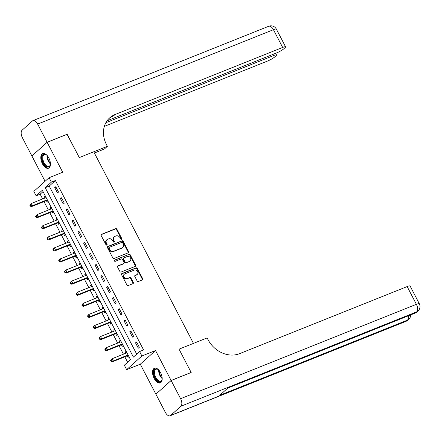 <?xml version="1.0" encoding="UTF-8"?>
<svg xmlns="http://www.w3.org/2000/svg" width="442" height="442" viewBox="0 0 442 442"><rect width="100%" height="100%" fill="white"/><g stroke="black" fill="none" stroke-linecap="round" stroke-linejoin="round"><path stroke-width="0.66" d="M121.484 239.293A0.696 0.586 48.1 0 0 121.721 238.465L116.903 229.21A0.995 0.834 48.1 0 0 115.66 228.658L101.494 234.326A0.995 0.834 48.1 0 0 101.157 235.514L105.975 244.763A0.696 0.586 48.1 0 0 107.075 244.321L106.456 243.128A3.182 2.663 48.1 0 1 106.848 239.746A3.182 2.663 48.1 0 1 107.522 239.332L108.704 238.857A3.182 2.663 48.1 0 1 112.671 240.636L113.296 241.835A0.696 0.586 48.1 0 0 114.395 241.393L113.776 240.194A3.182 2.663 48.1 0 1 114.169 236.818A3.182 2.663 48.1 0 1 114.843 236.404L116.025 235.929A3.182 2.663 48.1 0 1 119.992 237.708L120.616 238.901A0.696 0.586 48.1 0 0 121.484 239.293M121.373 239.321A0.696 0.586 48.1 0 0 121.307 238.829L116.489 229.58A0.995 0.834 48.1 0 0 115.251 229.022L101.113 234.685M106.726 245.183A0.696 0.586 48.1 0 0 106.666 244.691L106.041 243.498L106.456 243.128M114.047 242.255A0.696 0.586 48.1 0 0 113.986 241.763L113.362 240.564L113.776 240.194M160.584 372.672A7.901 4.127 -111.8 0 0 154.435 368.214A7.901 4.127 -111.8 0 0 154.159 378.429A7.901 4.127 -111.8 0 0 160.308 382.882A7.901 4.127 -111.8 0 0 160.584 372.672M48.841 158.015A7.901 4.127 -111.8 0 0 42.692 153.556A7.901 4.127 -111.8 0 0 42.415 163.772A7.901 4.127 -111.8 0 0 48.565 168.225A7.901 4.127 -111.8 0 0 48.841 158.015M137.119 280.93A0.995 0.834 48.1 0 0 138.363 281.488L142.335 279.897A0.995 0.834 48.1 0 0 142.672 278.709L137.324 268.432A0.995 0.834 48.1 0 0 136.081 267.88L121.909 273.554A0.995 0.834 48.1 0 0 121.578 274.736L126.926 285.013A0.995 0.834 48.1 0 0 128.163 285.565L132.97 283.642A0.995 0.834 48.1 0 0 133.302 282.46L131.014 278.062A0.995 0.834 48.1 0 0 129.771 277.504L127.39 278.46A2.658 2.227 48.1 0 1 124.274 277.311A2.658 2.227 48.1 0 1 124.406 274.15A2.658 2.227 48.1 0 1 124.964 273.802L134.296 270.068A2.658 2.227 48.1 0 1 137.412 271.217A2.658 2.227 48.1 0 1 137.285 274.377A2.658 2.227 48.1 0 1 136.722 274.725L135.164 275.349A0.995 0.834 48.1 0 0 134.832 276.532L137.119 280.93M139.584 351.556L141.893 355.992L126.65 369.656L124.34 365.219L130.523 359.683L42.327 190.259L36.145 195.8L33.835 191.364L49.079 177.706L51.388 182.137L45.211 187.679L133.401 357.097L139.584 351.556L143.595 349.953L55.399 180.535L51.388 182.137M171.131 380.518L155.888 394.176L165.358 412.358A6.077 3.177 -111.8 0 0 170.087 415.789A6.077 3.177 -111.8 0 0 170.601 415.469L180.9 406.237A6.077 3.177 -111.8 0 0 180.601 398.701L171.131 380.518L191.182 372.49L179.038 349.163L191.159 372.446L171.109 380.474L155.529 350.534L141.893 355.992M180.601 398.701L416.392 304.317L407.159 286.576L239.536 353.672A25.327 21.216 48.1 0 1 207.944 339.522L207.11 337.926L179.038 349.163L193.474 343.384L93.737 151.788L79.3 157.567L107.373 146.33L106.544 144.733A25.327 21.216 -131.9 0 1 109.688 117.848A25.327 21.216 -131.9 0 1 115.047 114.533L282.67 47.438L273.432 29.697L37.642 124.08L47.106 142.263L31.995 155.871M49.079 177.706L62.714 172.247L47.128 142.307L67.178 134.285L79.3 157.567L67.051 134.335M128.241 252.818A0.995 0.834 48.1 0 0 128.572 251.631L123.224 241.36A0.995 0.834 48.1 0 0 121.986 240.802L107.815 246.476A0.995 0.834 48.1 0 0 107.483 247.658L112.832 257.935A0.995 0.834 48.1 0 0 114.069 258.487L128.241 252.818M130.274 254.896L135.622 265.172A0.995 0.834 48.1 0 1 135.291 266.355L121.119 272.029A0.995 0.834 48.1 0 1 119.876 271.471L117.589 267.073A0.995 0.834 48.1 0 1 117.92 265.891L123.672 263.587A0.995 0.834 48.1 0 0 124.003 262.404L122.484 259.487A0.995 0.834 48.1 0 0 121.246 258.929L115.263 261.327A0.696 0.586 48.1 0 1 114.627 260.106L129.031 254.338A0.995 0.834 48.1 0 1 130.274 254.896L129.86 255.266L135.208 265.537L135.622 265.172M155.998 394.082L171.109 380.474M47.128 142.307L31.89 155.971L45.073 181.297M55.399 180.535L49.222 186.071L136.711 354.136M54.72 187.646L57.493 192.966L58.521 192.043L55.753 186.723L54.72 187.646L55.974 187.143M60.493 198.734L63.261 204.055L64.294 203.132L61.521 197.812L60.493 198.734L61.742 198.231M66.267 209.823L69.035 215.143L70.068 214.221L67.294 208.895L66.267 209.823L67.516 209.32M72.035 220.906L74.808 226.232L75.836 225.31L73.068 219.983L72.035 220.906L73.289 220.409M77.809 231.995L80.577 237.315L81.61 236.393L78.836 231.072L77.809 231.995L79.057 231.498M83.582 243.083L86.35 248.404L87.383 247.481L84.61 242.161L83.582 243.083L84.831 242.581M89.35 254.172L92.124 259.493L93.151 258.57L90.383 253.249L89.35 254.172L90.604 253.669M95.124 265.261L97.897 270.581L98.925 269.659L96.152 264.338L95.124 265.261L96.373 264.758M100.898 276.344L103.666 281.67L104.699 280.747L101.925 275.421L100.898 276.344L102.146 275.847M106.666 287.433L109.439 292.759L110.467 291.831L107.699 286.51L106.666 287.433L107.92 286.935M112.439 298.521L115.213 303.842L116.24 302.919L113.472 297.599L112.439 298.521L113.688 298.024M118.213 309.61L120.981 314.931L122.014 314.008L119.241 308.687L118.213 309.61L119.462 309.107M123.981 320.699L126.755 326.019L127.782 325.097L125.014 319.776L123.981 320.699L125.235 320.196M129.755 331.787L132.528 337.108L133.556 336.185L130.788 330.859L129.755 331.787L131.003 331.285M135.528 342.87L138.296 348.197L139.329 347.274L136.556 341.948L135.528 342.87L136.777 342.373M43.034 191.618L40.156 194.193L42.636 198.955M44.012 201.596L48.405 210.044M49.78 212.685L54.178 221.133M55.554 223.774L59.952 232.216M61.328 234.857L65.72 243.304M67.096 245.945L71.493 254.393M72.869 257.034L77.267 265.482M78.643 268.123L83.041 276.57M84.411 279.211L88.809 287.659M90.185 290.295L94.582 298.742M95.958 301.383L100.356 309.831M101.726 312.472L106.124 320.92M107.5 323.561L111.898 332.008M113.274 334.649L117.671 343.097M119.042 345.732L123.44 354.18M124.815 356.821L127.644 362.258M45.338 196.049L44.421 196.872L45.012 198.005M46.443 200.756L47.195 202.198L48.112 201.375M51.112 207.138L50.195 207.961L50.78 209.094M52.211 211.84L52.963 213.287L53.885 212.464M56.885 218.226L55.968 219.05L56.554 220.182M57.985 222.928L58.736 224.37L59.653 223.547M62.654 229.315L61.736 230.138L62.328 231.265M63.759 234.017L64.51 235.459L65.427 234.636M68.427 240.404L67.51 241.227L68.096 242.354M69.527 245.106L70.278 246.548L71.201 245.724M74.201 251.492L73.284 252.316L73.869 253.443M75.3 256.194L76.052 257.636L76.969 256.813M79.974 262.576L79.052 263.399L79.643 264.531M81.074 267.283L81.825 268.725L82.742 267.902M85.742 273.664L84.825 274.488L85.411 275.62M86.842 278.366L87.593 279.808L88.516 278.985M91.516 284.753L90.599 285.576L91.185 286.703M92.616 289.455L93.367 290.897L94.284 290.074M97.29 295.842L96.367 296.665L96.958 297.792M98.389 300.543L99.141 301.985L100.058 301.162M103.058 306.93L102.141 307.754L102.726 308.881M104.157 311.632L104.909 313.074L105.831 312.251M108.831 318.013L107.914 318.837L108.5 319.969M109.931 322.721L110.682 324.163L111.599 323.34M114.605 329.102L113.682 329.925L114.274 331.058M115.705 333.804L116.456 335.251L117.373 334.428M120.373 340.191L119.456 341.014L120.042 342.147M121.478 344.893L122.224 346.335L123.147 345.511M126.147 351.279L125.23 352.103L125.815 353.23M127.246 355.981L127.998 357.423L128.915 356.6M155.529 350.534L140.285 364.197L155.866 394.131M140.285 364.197L126.65 369.656M40.156 194.193L36.145 195.8M49.222 186.071L45.211 187.679M44.421 196.872L45.537 196.43M50.195 207.961L51.311 207.519M55.968 219.05L57.079 218.602M61.736 230.138L62.852 229.691M67.51 241.227L68.626 240.78M73.284 252.316L74.394 251.868M79.052 263.399L80.168 262.957M84.825 274.488L85.941 274.04M90.599 285.576L91.709 285.129M96.367 296.665L97.483 296.217M102.141 307.754L103.257 307.306M107.914 318.837L109.025 318.395M113.682 329.925L114.798 329.483M119.456 341.014L120.572 340.567M125.23 352.103L126.34 351.655M114.169 236.818L113.76 237.188A3.182 2.663 48.1 0 0 113.362 240.564M106.848 239.746L106.439 240.117A3.182 2.663 48.1 0 0 106.041 243.498M128.208 252.83A0.995 0.834 48.1 0 0 128.163 252.001L122.815 241.724A0.995 0.834 48.1 0 0 121.572 241.172L107.439 246.829M122.622 242.757A0.696 0.586 48.1 0 0 121.754 242.365L109.318 247.343A0.696 0.586 48.1 0 0 109.08 248.177L109.738 249.437A3.182 2.663 48.1 0 0 113.71 251.216L122.213 247.813A3.182 2.663 48.1 0 0 122.882 247.398A3.182 2.663 48.1 0 0 123.279 244.017L122.622 242.757M108.903 247.713A0.696 0.586 48.1 0 0 108.671 248.548L109.08 248.177M122.882 247.398L122.473 247.763A3.182 2.663 48.1 0 1 121.799 248.183L113.296 251.586A3.182 2.663 48.1 0 1 109.329 249.807L108.671 248.548M135.252 266.371A0.995 0.834 48.1 0 0 135.208 265.537M117.544 266.244L123.257 263.957A0.995 0.834 48.1 0 0 123.467 263.83L123.882 263.46M114.334 260.426L129.031 254.338M129.633 261.2A2.658 2.227 48.1 0 0 130.197 260.852A2.658 2.227 48.1 0 0 130.324 257.697A2.658 2.227 48.1 0 0 127.208 256.542L123.92 257.857A0.995 0.834 48.1 0 0 123.589 259.045L125.108 261.962A0.995 0.834 48.1 0 0 126.346 262.52L129.219 261.57A2.658 2.227 48.1 0 0 129.782 261.222L130.197 260.852M123.511 258.227A0.995 0.834 48.1 0 0 123.174 259.415L123.589 259.045M129.219 261.57L125.937 262.885A0.995 0.834 48.1 0 1 124.694 262.333L123.174 259.415M129.86 255.266A0.995 0.834 48.1 0 0 128.622 254.708M137.285 274.377L136.871 274.747A2.658 2.227 48.1 0 1 136.307 275.095L134.788 275.703M124.406 274.15L123.992 274.521A2.658 2.227 48.1 0 0 123.865 277.675A2.658 2.227 48.1 0 0 126.981 278.83L127.39 278.46M132.931 283.659A0.995 0.834 48.1 0 0 132.887 282.83L130.6 278.432A0.995 0.834 48.1 0 0 129.362 277.874L126.981 278.83M142.302 279.908A0.995 0.834 48.1 0 0 142.258 279.079L136.91 268.802A0.995 0.834 48.1 0 0 135.672 268.25L121.533 273.907M46.018 197.58L46.095 197.508A1.011 0.851 -131.9 0 1 45.858 197.662L31.26 203.508L32.415 205.723L31.388 206.646L45.985 200.806A1.011 0.851 -131.9 0 1 46.316 200.751L47.813 200.806M46.029 197.375L45.714 197.723M30.719 205.757L30.255 204.867L29.846 205.237L30.305 206.121L30.719 205.757L32.415 205.723L47.012 199.883A1.011 0.851 -131.9 0 1 47.305 199.828M29.846 205.237L30.233 204.431L31.26 203.508L30.255 204.867M31.388 206.646L30.305 206.121M51.786 208.668L51.869 208.591A1.011 0.851 -131.9 0 1 51.631 208.751L37.034 214.597L38.189 216.812L37.161 217.735L51.753 211.895A1.011 0.851 -131.9 0 1 52.09 211.84L53.587 211.889M51.802 208.464L51.487 208.812M36.493 216.84L36.029 215.956L35.614 216.326L36.078 217.21L36.493 216.84L38.189 216.812L52.786 210.972A1.011 0.851 -131.9 0 1 53.079 210.911M35.614 216.326L37.034 214.597L36.029 215.956M37.161 217.735L36.078 217.21M57.559 219.751L57.642 219.68A1.011 0.851 -131.9 0 1 57.405 219.84L42.808 225.685L43.962 227.901L42.929 228.823L57.526 222.978A1.011 0.851 -131.9 0 1 57.858 222.923L59.361 222.978M57.571 219.552L57.256 219.901M42.261 227.928L41.802 227.044L41.388 227.409L41.852 228.299L42.261 227.928L43.962 227.901L58.559 222.055A1.011 0.851 -131.9 0 1 58.847 222M41.388 227.409L42.808 225.685L41.802 227.044M42.929 228.823L41.852 228.299M63.416 230.774A1.011 0.851 -131.9 0 1 63.173 230.928L48.576 236.768L49.731 238.989L48.703 239.912L63.3 234.067A1.011 0.851 -131.9 0 1 63.631 234.011L65.129 234.067M63.344 230.641L63.029 230.984M48.034 239.017L47.57 238.127L47.161 238.498L47.62 239.387L48.034 239.017L49.731 238.989L64.328 233.144A1.011 0.851 -131.9 0 1 64.62 233.089M47.161 238.498L47.548 237.691L48.576 236.768L47.57 238.127M48.703 239.912L47.62 239.387M69.107 241.929L69.184 241.857A1.011 0.851 -131.9 0 1 68.946 242.017L54.349 247.857L55.504 250.078L54.476 251.001L69.074 245.155A1.011 0.851 -131.9 0 1 69.405 245.1L70.902 245.155M69.118 241.724L68.803 242.072M53.808 250.106L53.344 249.216L52.935 249.586L53.394 250.476L53.808 250.106L55.504 250.078L70.101 244.233A1.011 0.851 -131.9 0 1 70.394 244.177M52.935 249.586L53.322 248.78L54.349 247.857L53.344 249.216M54.476 251.001L53.394 250.476M50.443 163.667A6.84 3.569 68.2 0 1 50.311 164.844A6.84 3.569 68.2 0 1 46.399 166.562A6.84 3.569 68.2 0 1 42.305 159.8A6.84 3.569 68.2 0 1 46.288 154.805A6.84 3.569 68.2 0 1 47.195 155.562M46.493 154.949A6.332 3.304 -111.8 0 0 44.316 154.595A6.332 3.304 -111.8 0 0 42.996 159.7A6.332 3.304 -111.8 0 0 49.023 166.352A6.332 3.304 -111.8 0 0 50.355 164.595M43.178 153.424A7.851 4.1 -111.8 0 0 41.714 159.678A7.851 4.1 -111.8 0 0 49.007 167.988M162.186 378.324A6.84 3.569 68.2 0 1 162.054 379.501A6.84 3.569 68.2 0 1 157.164 380.446A6.84 3.569 68.2 0 1 153.86 371.888A6.84 3.569 68.2 0 1 158.032 369.462A6.84 3.569 68.2 0 1 158.86 370.142A6.84 3.569 68.2 0 1 158.943 370.219M158.236 369.606A6.332 3.304 -111.8 0 0 156.059 369.252A6.332 3.304 -111.8 0 0 154.645 373.799A6.332 3.304 -111.8 0 0 157.628 379.905A6.332 3.304 -111.8 0 0 160.766 381.01A6.332 3.304 -111.8 0 0 162.098 379.253M154.921 368.081A7.851 4.1 -111.8 0 0 153.363 373.81A7.851 4.1 -111.8 0 0 157.037 381.208A7.851 4.1 -111.8 0 0 160.75 382.645M107.373 146.33L104.384 149.009L94.378 153.015M105.865 122.716L273.587 55.576A6.077 0.972 152.5 0 1 276.504 54.985A6.077 0.972 152.5 0 1 275.924 55.863L274.709 56.957A6.077 0.972 152.5 0 1 267.427 61.095L104.345 126.373M37.642 124.08A6.077 3.177 -111.8 0 0 32.912 120.655A6.077 3.177 -111.8 0 0 32.399 120.975L22.1 130.202A6.077 3.177 -111.8 0 0 22.398 137.744L31.863 155.927M47.106 142.263L67.156 134.241M107.069 120.782L276.51 52.957A6.077 0.972 152.5 0 0 283.792 48.813L285.007 47.725A6.077 0.972 152.5 0 0 285.587 46.846A6.077 0.972 152.5 0 0 282.67 47.438M108.97 118.533A25.327 21.216 -131.9 0 1 113.566 115.865L115.047 114.533M407.159 286.576A6.077 0.972 -27.5 0 1 410.077 285.985L419.309 303.726A6.077 0.972 152.5 0 0 416.392 304.317A6.077 3.177 68.2 0 1 416.69 311.853L180.9 406.237M227.757 388.109L415.148 313.096A6.077 3.177 68.2 0 0 415.662 312.776A6.077 5.094 48.1 0 0 416.944 311.98L417.977 311.058A6.077 5.094 -131.9 0 1 416.69 311.853L415.662 312.776L227.989 387.899L219.751 395.281L407.419 320.157L406.391 321.08A6.077 3.177 68.2 0 1 405.878 321.4L170.087 415.789M74.875 253.017L74.958 252.946A1.011 0.851 -131.9 0 1 74.72 253.106L60.123 258.946L61.278 261.161L60.245 262.084L74.842 256.244A1.011 0.851 -131.9 0 1 75.173 256.189L76.676 256.244M74.891 252.813L74.571 253.161M59.576 261.194L59.117 260.305L58.703 260.675L59.167 261.559L59.576 261.194L61.278 261.161L75.875 255.321A1.011 0.851 -131.9 0 1 76.162 255.266M58.703 260.675L59.09 259.868L60.123 258.946L59.117 260.305M60.245 262.084L59.167 261.559M80.648 264.106L80.726 264.034A1.011 0.851 -131.9 0 1 80.488 264.189L65.891 270.034L67.046 272.25L66.018 273.173L80.615 267.333A1.011 0.851 -131.9 0 1 80.947 267.277L82.444 267.333M80.659 263.902L80.345 264.25M65.35 272.278L64.886 271.394L64.477 271.764L64.935 272.648L65.35 272.278L67.046 272.25L81.643 266.41A1.011 0.851 -131.9 0 1 81.936 266.355M64.477 271.764L64.864 270.957L65.891 270.034L64.886 271.394M66.018 273.173L64.935 272.648M86.422 275.189L86.499 275.117A1.011 0.851 -131.9 0 1 86.262 275.278L71.665 281.123L72.82 283.339L71.792 284.261L86.389 278.421A1.011 0.851 -131.9 0 1 86.72 278.361L88.218 278.416M86.433 274.99L86.118 275.338M71.123 283.366L70.659 282.482L70.25 282.852L70.709 283.736L71.123 283.366L72.82 283.339L87.417 277.499A1.011 0.851 -131.9 0 1 87.709 277.438M70.25 282.852L70.637 282.046L71.665 281.123L70.659 282.482M71.792 284.261L70.709 283.736M92.273 286.212A1.011 0.851 -131.9 0 1 92.035 286.366L77.438 292.212L78.593 294.427L77.56 295.35L92.157 289.504A1.011 0.851 -131.9 0 1 92.489 289.449L93.991 289.504M92.207 286.079L91.886 286.422M76.891 294.455L76.433 293.571L76.018 293.936L76.483 294.825L76.891 294.455L78.593 294.427L93.19 288.582A1.011 0.851 -131.9 0 1 93.477 288.527M76.018 293.936L77.438 292.212L76.433 293.571M77.56 295.35L76.483 294.825M97.964 297.367L98.047 297.295A1.011 0.851 -131.9 0 1 97.804 297.455L83.206 303.295L84.361 305.516L83.334 306.439L97.931 300.593A1.011 0.851 -131.9 0 1 98.262 300.538L99.759 300.593M97.975 297.162L97.66 297.51M82.665 305.544L82.206 304.654L81.792 305.024L82.256 305.914L82.665 305.544L84.361 305.516L98.958 299.67A1.011 0.851 -131.9 0 1 99.251 299.615M81.792 305.024L83.206 303.295L82.206 304.654M83.334 306.439L82.256 305.914M103.737 308.455L103.815 308.383A1.011 0.851 -131.9 0 1 103.577 308.544L88.98 314.384L90.135 316.605L89.107 317.527L103.704 311.682A1.011 0.851 -131.9 0 1 104.036 311.627L105.533 311.682M103.748 308.251L103.434 308.599M88.439 316.632L87.975 315.743L87.566 316.113L88.024 317.002L88.439 316.632L90.135 316.605L104.732 310.759A1.011 0.851 -131.9 0 1 105.025 310.704M87.566 316.113L87.952 315.306L88.98 314.384L87.975 315.743M89.107 317.527L88.024 317.002M109.505 319.544L109.588 319.472A1.011 0.851 -131.9 0 1 109.351 319.627L94.754 325.472L95.908 327.688L94.875 328.61L109.472 322.771A1.011 0.851 -131.9 0 1 109.809 322.715L111.307 322.771M109.522 319.339L109.207 319.688M94.207 327.721L93.748 326.831L93.334 327.202L93.798 328.086L94.207 327.721L95.908 327.688L110.506 321.848A1.011 0.851 -131.9 0 1 110.798 321.793L109.809 322.715M93.334 327.202L93.721 326.395L94.754 325.472L93.748 326.831M94.875 328.61L93.798 328.086M115.279 330.633L115.362 330.555A1.011 0.851 -131.9 0 1 115.119 330.715L100.527 336.561L101.677 338.776L100.649 339.699L115.246 333.859A1.011 0.851 -131.9 0 1 115.577 333.804L117.075 333.854M115.29 330.428L114.975 330.776M99.98 338.804L99.522 337.92L99.107 338.29L99.572 339.174L99.98 338.804L101.677 338.776L116.274 332.937A1.011 0.851 -131.9 0 1 116.566 332.876M99.107 338.29L99.494 337.484L100.527 336.561L99.522 337.92M100.649 339.699L99.572 339.174M121.053 341.716L121.13 341.644A1.011 0.851 -131.9 0 1 120.893 341.804L106.295 347.65L107.45 349.865L106.423 350.788L121.02 344.942A1.011 0.851 -131.9 0 1 121.351 344.887L122.848 344.942M121.064 341.517L120.749 341.865M105.754 349.893L105.29 349.009L104.881 349.373L105.34 350.263L105.754 349.893L107.45 349.865L122.047 344.02A1.011 0.851 -131.9 0 1 122.34 343.964M104.881 349.373L106.295 347.65L105.29 349.009M106.423 350.788L105.34 350.263M126.821 352.804L126.904 352.733A1.011 0.851 -131.9 0 1 126.666 352.893L112.069 358.733L113.224 360.954L112.191 361.876L126.788 356.031A1.011 0.851 -131.9 0 1 127.125 355.976L128.622 356.031M126.837 352.606L126.522 352.948M111.522 360.981L111.064 360.092L110.649 360.462L111.113 361.352L111.522 360.981L113.224 360.954L127.821 355.108A1.011 0.851 -131.9 0 1 128.114 355.053M110.649 360.462L111.036 359.655L112.069 358.733L111.064 360.092M112.191 361.876L111.113 361.352M121.307 238.829L121.721 238.465M106.666 244.691L107.075 244.321M113.986 241.763L114.395 241.393M101.13 234.652L101.494 234.326M115.251 229.022L115.66 228.658M116.489 229.58L116.903 229.21M107.45 246.796L107.815 246.476M121.572 241.172L121.986 240.802M122.815 241.724L123.224 241.36M128.163 252.001L128.572 251.631M109.329 249.807L109.738 249.437M113.296 251.586L113.71 251.216M121.799 248.183L122.213 247.813M117.561 266.217L117.92 265.891M123.257 263.957L123.672 263.587M124.694 262.333L125.108 261.962M125.937 262.885L126.346 262.52M134.804 275.67L135.164 275.349M136.307 275.095L136.722 274.725M129.362 277.874L129.771 277.504M130.6 278.432L131.014 278.062M132.887 282.83L133.302 282.46M121.55 273.874L121.909 273.554M135.672 268.25L136.081 267.88M136.91 268.802L137.324 268.432M142.258 279.079L142.672 278.709M45.985 200.806L47.012 199.883M46.316 200.751L47.316 199.85M51.753 211.895L52.786 210.972M52.09 211.84L53.09 210.939M57.526 222.978L58.559 222.055M57.858 222.923L58.863 222.028M63.3 234.067L64.328 233.144M63.631 234.011L64.631 233.116M69.074 245.155L70.101 244.233M69.405 245.1L70.405 244.199M50.432 163.905A6.332 3.304 68.2 0 1 47.178 158.026A6.332 3.304 68.2 0 1 47.029 155.396M47.509 155.932A6.122 3.199 -111.8 0 0 47.692 157.893A6.122 3.199 -111.8 0 0 50.41 163.181M162.175 378.562A6.332 3.304 68.2 0 1 161.805 378.23A6.332 3.304 68.2 0 1 158.772 370.053M159.253 370.589A6.122 3.199 -111.8 0 0 162.153 377.838M273.587 55.576L272.963 54.377M273.432 29.697A6.077 0.972 -27.5 0 1 276.355 29.106A6.077 6.077 0 0 0 268.703 26.266A6.077 3.177 68.2 0 1 273.432 29.697M170.601 415.469L406.391 321.08A6.077 5.094 48.1 0 0 407.679 320.284L408.706 319.362A6.077 5.094 -131.9 0 1 407.419 320.157A6.077 3.177 68.2 0 0 408.231 315.864M74.842 256.244L75.875 255.321M75.173 256.189L76.179 255.288M80.615 267.333L81.643 266.41M80.947 267.277L81.952 266.377M86.389 278.421L87.417 277.499M86.72 278.361L87.72 277.465M92.157 289.504L93.19 288.582M92.489 289.449L93.494 288.554M97.931 300.593L98.958 299.67M98.262 300.538L99.268 299.643M103.704 311.682L104.732 310.759M104.036 311.627L105.036 310.726M109.472 322.771L110.506 321.848M115.246 333.859L116.274 332.937M115.577 333.804L116.583 332.903M121.02 344.942L122.047 344.02M121.351 344.887L122.351 343.992M126.788 356.031L127.821 355.108M127.125 355.976L128.125 355.081M108.754 247.807L109.168 247.437M123.301 258.36L123.71 257.99M276.504 54.985L275.631 53.305M285.587 46.846L276.355 29.106M268.703 26.266L32.912 120.655M415.148 313.096A6.077 6.077 0 0 0 416.944 311.98M417.977 311.058A6.077 6.077 0 0 0 419.309 303.726M405.878 321.4A6.077 6.077 0 0 0 407.679 320.284M408.706 319.362A6.077 6.077 0 0 0 410.728 314.864"/></g></svg>
